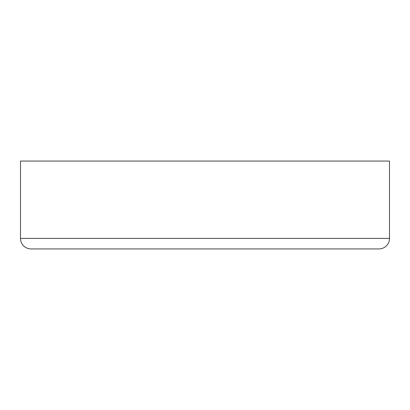 <?xml version="1.0" encoding="UTF-8"?>
<svg xmlns="http://www.w3.org/2000/svg" width="410" height="410" viewBox="0 0 410 410"><rect width="100%" height="100%" fill="white"/><g stroke="black" fill="none" stroke-linecap="round" stroke-linejoin="round"><path stroke-width="0.61" d="M31.883 248.926L31.042 248.926A10.542 10.542 0 0 1 20.5 238.384L20.5 161.074L20.5 238.384L389.5 238.384L389.5 161.074L20.5 161.074L389.5 161.074L389.5 238.384L20.5 238.384A10.542 10.542 0 0 0 31.042 248.926L378.958 248.926A10.542 10.542 0 0 0 389.5 238.384A10.542 10.542 0 0 1 378.958 248.926L378.117 248.926M375.616 248.926L34.384 248.926"/></g></svg>
